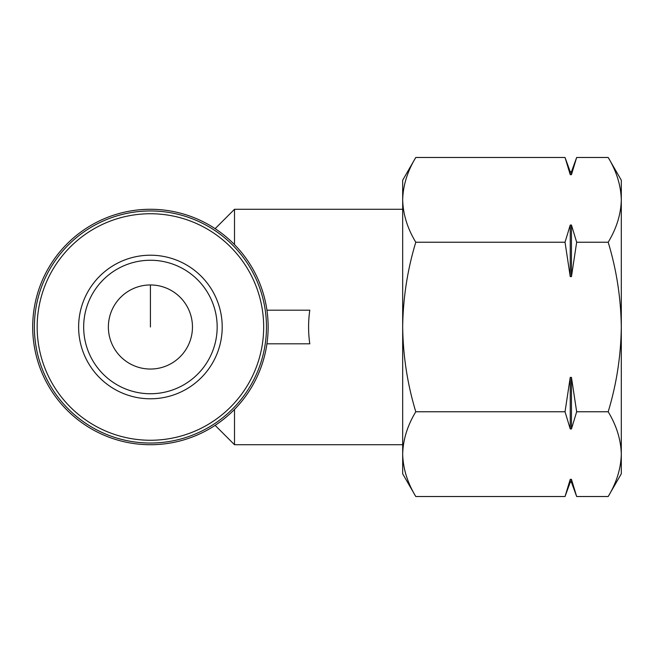 <?xml version="1.0" encoding="UTF-8"?>
<svg xmlns="http://www.w3.org/2000/svg" width="654" height="654" viewBox="0 0 654 654"><rect width="100%" height="100%" fill="white"/><g stroke="black" fill="none" stroke-linecap="round" stroke-linejoin="round"><path stroke-width="0.98" d="M108.376 327A42.044 42.044 0 0 0 171.438 363.411A42.044 42.044 0 0 0 171.438 290.589A42.044 42.044 0 0 0 108.376 327M415.789 411.767C407.417 425.599 403.044 439.733 402.676 454.146L402.676 327C403.068 355.972 407.434 384.225 415.789 411.767L565.031 411.767L570.239 428.95L570.239 377.399L565.031 411.767M402.676 454.146L402.676 473.815L415.789 496.525C407.417 482.685 403.044 468.558 402.676 454.146C403.052 468.55 407.426 482.677 415.789 496.525L565.031 496.525L570.239 479.341L565.031 496.525L570.239 482.219L570.239 479.341L571.457 479.341L576.664 496.525L608.187 496.525C616.559 482.685 620.932 468.558 621.3 454.146C620.924 439.741 616.55 425.615 608.187 411.767C616.542 384.217 620.916 355.964 621.3 327C620.908 298.028 616.542 269.775 608.187 242.233C616.559 228.401 620.932 214.267 621.3 199.854C620.924 185.45 616.55 171.323 608.187 157.475C616.559 171.315 620.932 185.442 621.3 199.854L621.3 180.185L608.187 157.475L576.664 157.475L571.457 174.659L576.664 157.475L571.457 171.781L570.239 171.781L565.031 157.475L570.239 174.659L570.239 171.781M415.789 242.233C407.434 269.783 403.06 298.036 402.676 327L402.676 199.854C403.052 214.259 407.426 228.385 415.789 242.233L565.031 242.233L570.239 276.601L570.239 225.05L565.031 242.233M415.789 157.475C407.417 171.315 403.044 185.442 402.676 199.854L402.676 180.185L415.789 157.475L565.031 157.475M402.676 444.72L234.508 444.72L234.508 409.388M234.508 244.612L234.508 209.28L402.676 209.28M266.93 343.816L309.792 343.816C308.189 332.608 308.189 321.392 309.792 310.184L266.93 310.184M32.7 327A117.72 117.72 0 0 0 209.28 428.95A117.72 117.72 0 0 0 209.28 225.05A117.72 117.72 0 0 0 32.7 327M34.384 327A116.036 116.036 0 0 0 208.438 427.495A116.036 116.036 0 0 0 208.438 226.505A116.036 116.036 0 0 0 34.384 327A116.036 116.036 0 0 0 208.438 427.495A116.036 116.036 0 0 0 208.438 226.505A116.036 116.036 0 0 0 34.384 327M78.627 327A71.793 71.793 0 0 0 186.316 389.171A71.793 71.793 0 0 0 186.316 264.829A71.793 71.793 0 0 0 78.627 327M570.239 428.95L571.457 428.95L576.664 411.767L608.187 411.767M570.239 276.601L571.457 276.601L576.664 242.233L608.187 242.233M576.664 411.767L571.457 377.399L570.239 377.399M571.457 171.781L571.457 174.659L570.239 174.659M576.664 242.233L571.457 225.05L570.239 225.05M608.187 496.525L621.3 473.815L621.3 199.854M571.457 276.601L571.457 225.05M571.457 428.95L571.457 377.399M570.239 482.219L571.457 482.219L571.457 479.341M83.671 327A66.749 66.749 0 0 0 183.79 384.805A66.749 66.749 0 0 0 183.79 269.195A66.749 66.749 0 0 0 83.671 327A66.749 66.749 0 0 0 183.79 384.805A66.749 66.749 0 0 0 183.79 269.195A66.749 66.749 0 0 0 83.671 327M150.42 284.956L150.42 327M37.164 327A113.256 113.256 0 0 0 207.048 425.084A113.256 113.256 0 0 0 207.048 228.916A113.256 113.256 0 0 0 37.164 327M215.125 425.345L234.508 444.72M215.125 228.655L234.508 209.28M571.457 482.219L576.664 496.525"/></g></svg>
